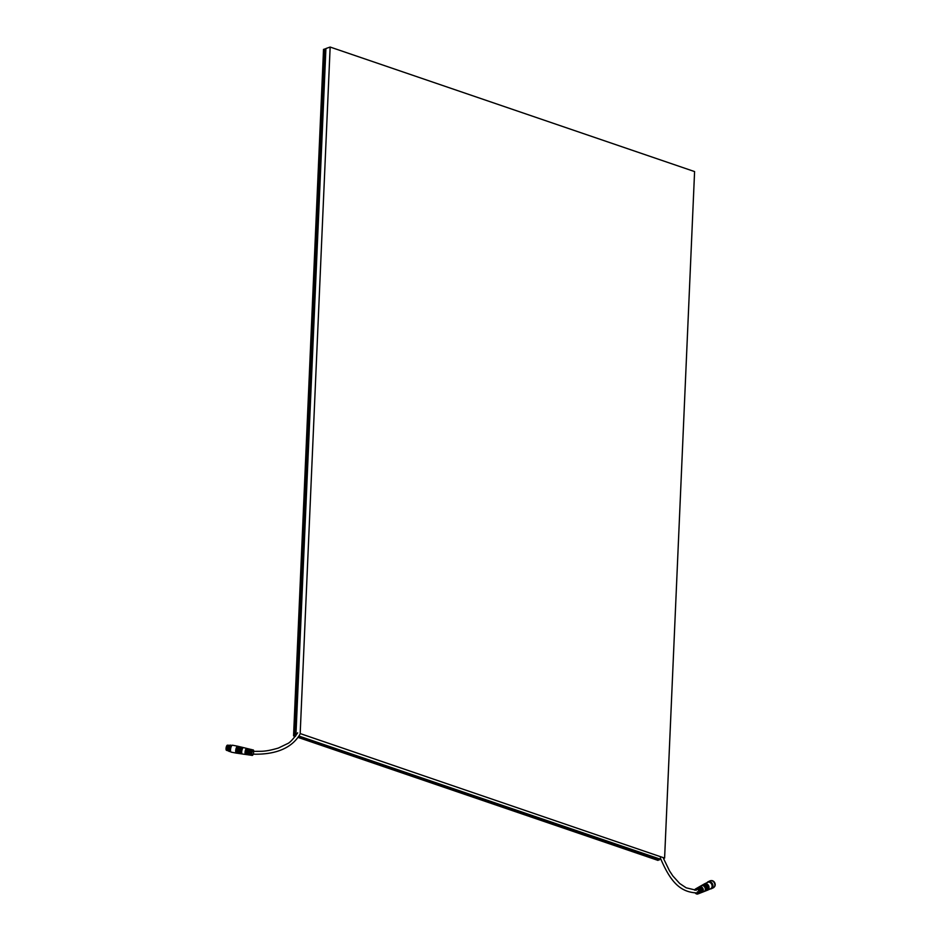 <?xml version="1.0" encoding="UTF-8"?>
<svg xmlns="http://www.w3.org/2000/svg" width="941" height="941" viewBox="0 0 941 941"><rect width="100%" height="100%" fill="white"/><g stroke="black" fill="none" stroke-linecap="round" stroke-linejoin="round"><path stroke-width="1.41" d="M298.909 736.05L660.9 859.38M664.605 858.098L694.587 171.58L330.15 47.05L300.179 733.568L664.605 858.098M330.15 47.05L325.915 48.52L295.933 735.039M253.517 751.918L253.564 754.176L252.564 754.941A2.4 0.8 -79.1 0 1 251.8 753.894A2.4 0.8 -79.1 0 1 252.423 751A2.4 0.8 -79.1 0 1 253.411 750.542L253.929 751.412M250.835 751.953L250.565 753.035M247.577 751.33L247.307 752.412M249.753 750.742L249.318 752.553M246.448 750.095L246.001 751.918M249.224 751.247L248.953 752.341M247.812 751.365L247.589 753.082M251.129 752L250.906 753.706M253.082 754.541A2.776 0.929 -79.1 0 1 252.2 755.423A2.776 0.929 -79.1 0 1 251.67 753.659A2.776 0.929 -79.1 0 1 252.388 750.73A2.776 0.929 -79.1 0 1 253.247 749.965A2.776 0.929 -79.1 0 1 253.741 751.106M245.683 751.847L245.036 753.094A3.082 1.023 -79.1 0 1 245.836 749.259A3.082 1.023 -79.1 0 1 246.789 748.413A3.082 1.023 -79.1 0 1 247.165 748.824M248.942 752.482L248.353 753.612A2.929 0.976 -79.1 0 1 249.106 750.001A2.929 0.976 -79.1 0 1 250.024 749.189L249.283 749.012A2.964 0.988 100.9 0 0 248.589 749.459L247.695 749.259A3.011 1 -79.1 0 1 248.4 748.801L247.671 748.624A3.046 1.012 100.9 0 0 246.73 749.459A3.046 1.012 100.9 0 0 245.942 753.235L245.036 753.094M253.247 749.965L252.517 749.789A2.811 0.941 100.9 0 0 251.859 750.2L250.965 750.001A2.858 0.953 -79.1 0 1 251.635 749.577L250.894 749.401A2.894 0.965 100.9 0 0 250 750.2A2.894 0.965 100.9 0 0 249.259 753.753L248.353 753.612M249.424 754.67A2.929 0.976 -79.1 0 1 248.906 754.941A2.929 0.976 -79.1 0 1 248.495 754.459L249.389 754.6A2.894 0.965 100.9 0 0 249.812 755.07L250.553 755.176A2.858 0.953 100.9 0 0 251.071 754.905M246.13 754.223A3.082 1.023 -79.1 0 1 245.625 754.47A3.082 1.023 -79.1 0 1 245.178 753.941L246.083 754.082A3.046 1.012 100.9 0 0 246.518 754.6L247.271 754.706A3.011 1 100.9 0 0 247.777 754.447M245.625 754.47L242.331 753.988A3.235 1.082 -79.1 0 1 241.708 751.941A3.235 1.082 -79.1 0 1 242.555 748.53A3.235 1.082 -79.1 0 1 243.554 747.625L246.789 748.413M252.2 755.423L251.447 755.305A2.811 0.941 -79.1 0 1 250.906 753.8A2.811 0.941 -79.1 0 1 251.435 751.024L250.541 750.824A2.858 0.953 100.9 0 0 250 753.647A2.858 0.953 100.9 0 0 250.553 755.176M248.906 754.941L248.165 754.835A2.964 0.988 -79.1 0 1 247.589 753.223A2.964 0.988 -79.1 0 1 248.153 750.283L247.26 750.083A3.011 1 100.9 0 0 246.683 753.071A3.011 1 100.9 0 0 247.271 754.706M247.26 750.083L247.459 751.306M250.541 750.824L250.718 751.93M241.825 748.495A3.07 1.023 -79.1 0 1 242.778 747.648L243.154 747.742A3.27 1.094 100.9 0 0 242.825 747.448A3.27 1.094 100.9 0 0 241.119 750.459A3.27 1.094 100.9 0 0 241.59 753.882A3.27 1.094 100.9 0 0 242.002 753.741L241.614 753.682A3.07 1.023 -79.1 0 1 241.025 751.741A3.07 1.023 -79.1 0 1 241.825 748.495M241.59 753.882L240.837 753.776A3.305 1.106 -79.1 0 1 240.202 751.683A3.305 1.106 -79.1 0 1 241.061 748.189A3.305 1.106 -79.1 0 1 242.096 747.272L242.825 747.448M240.331 748.166A3.141 1.047 -79.1 0 1 241.308 747.295L241.684 747.389A3.341 1.117 100.9 0 0 241.355 747.095A3.341 1.117 100.9 0 0 240.32 748.024A3.341 1.117 100.9 0 0 239.449 751.553A3.341 1.117 100.9 0 0 240.096 753.67A3.341 1.117 100.9 0 0 240.508 753.529L240.12 753.47A3.141 1.047 -79.1 0 1 239.52 751.483A3.141 1.047 -79.1 0 1 240.331 748.166M240.096 753.67L239.355 753.565A3.376 1.129 -79.1 0 1 238.696 751.424A3.376 1.129 -79.1 0 1 239.579 747.86A3.376 1.129 -79.1 0 1 240.625 746.919L241.355 747.095M240.226 747.025A3.411 1.141 100.9 0 0 239.896 746.742A3.411 1.141 100.9 0 0 238.838 747.695A3.411 1.141 100.9 0 0 237.944 751.283A3.411 1.141 100.9 0 0 238.602 753.447A3.411 1.141 100.9 0 0 239.014 753.318L238.638 753.259A3.211 1.07 -79.1 0 1 238.014 751.212A3.211 1.07 -79.1 0 1 238.849 747.836A3.211 1.07 -79.1 0 1 239.849 746.942L240.214 747.036M238.602 753.447L237.861 753.341A3.446 1.153 -79.1 0 1 237.191 751.153A3.446 1.153 -79.1 0 1 238.085 747.53A3.446 1.153 -79.1 0 1 239.155 746.566L239.896 746.742M237.508 753.094L237.144 753.035A3.282 1.094 -79.1 0 1 236.509 750.953A3.282 1.094 -79.1 0 1 237.355 747.495A3.282 1.094 -79.1 0 1 238.379 746.589L238.743 746.672M238.755 746.672A3.482 1.164 100.9 0 0 238.426 746.389A3.482 1.164 100.9 0 0 237.344 747.366A3.482 1.164 100.9 0 0 236.438 751.024A3.482 1.164 100.9 0 0 237.108 753.235A3.482 1.164 100.9 0 0 237.52 753.106M237.108 753.235L236.367 753.129A3.517 1.176 -79.1 0 1 236.344 753.129A3.517 1.176 -79.1 0 1 235.744 752.094A3.517 1.176 -79.1 0 1 236.603 747.189A3.517 1.176 -79.1 0 1 237.673 746.213A3.517 1.176 -79.1 0 1 237.697 746.213L238.426 746.389M236.344 753.129L231.168 752.13A3.517 1.176 -79.1 0 1 230.569 751.094A3.517 1.176 -79.1 0 1 230.992 747.225A3.517 1.176 -79.1 0 1 232.498 745.213L237.673 746.213M226.64 750.2C225.769 748.954 225.969 747.307 227.251 745.272M229.522 745.46A2.799 0.929 100.9 0 0 229.322 745.343A2.799 0.929 100.9 0 0 229.134 745.366A2.799 0.929 100.9 0 0 228.957 745.272A2.799 0.929 100.9 0 0 228.91 745.26A2.799 0.929 100.9 0 0 227.51 747.848A2.799 0.929 100.9 0 0 227.851 750.753A2.799 0.929 100.9 0 0 227.898 750.765A2.799 0.929 100.9 0 0 228.087 750.753M229.134 745.366A2.799 0.929 100.9 0 0 227.828 748.189A2.799 0.929 100.9 0 0 228.263 750.836A2.799 0.929 100.9 0 0 228.451 750.824A2.799 0.929 100.9 0 0 228.498 750.8M229.533 745.519A2.717 0.906 100.9 0 0 229.381 745.437A2.717 0.906 100.9 0 0 229.192 745.448A2.717 0.906 100.9 0 0 227.934 748.201A2.717 0.906 100.9 0 0 228.357 750.777A2.717 0.906 100.9 0 0 228.534 750.753M229.628 745.507A2.717 0.906 100.9 0 0 229.404 745.613A2.717 0.906 100.9 0 0 228.345 748.001A2.717 0.906 100.9 0 0 228.44 750.612A2.717 0.906 100.9 0 0 228.604 750.8M231.862 745.531A3.199 1.059 100.9 0 0 231.615 745.378L230.286 745.119A3.199 1.059 100.9 0 0 229.875 745.248A3.199 1.059 100.9 0 0 228.639 748.06A3.199 1.059 100.9 0 0 228.745 751.13A3.199 1.059 100.9 0 0 229.075 751.4A3.199 1.059 100.9 0 0 229.298 751.377M231.615 745.378A3.199 1.059 100.9 0 0 229.969 748.318A3.199 1.059 100.9 0 0 230.416 751.659A3.199 1.059 100.9 0 0 230.627 751.636A3.199 1.059 100.9 0 0 230.698 751.6M231.333 746.366A2.717 0.906 100.9 0 0 230.51 750.636M694.976 890.174A2.4 1.906 64.5 0 1 698.834 891.562A2.4 1.906 64.5 0 1 695.575 892.915M696.164 892.927A1.364 1.082 -115.5 0 0 697.41 891.762M694.623 890.151A2.776 2.211 64.5 0 1 699.151 891.586A2.776 2.211 64.5 0 1 695.176 892.891M700.974 887.234L700.927 886.693A3.082 2.458 64.5 0 1 703.256 889.774A3.082 2.458 64.5 0 1 701.88 892.397A3.082 2.458 64.5 0 1 701.61 892.48M701.116 892.68A3.046 2.423 -115.5 0 0 701.339 892.609A3.046 2.423 -115.5 0 0 702.692 890.021A3.046 2.423 -115.5 0 0 700.398 886.975L700.927 886.693M699.069 888.316L699.01 887.751A2.929 2.329 64.5 0 1 701.21 890.68A2.929 2.329 64.5 0 1 699.904 893.174A2.929 2.329 64.5 0 1 699.622 893.256M699.128 893.456A2.894 2.305 -115.5 0 0 699.363 893.385A2.894 2.305 -115.5 0 0 700.645 890.927A2.894 2.305 -115.5 0 0 698.493 888.045L699.01 887.751M697.14 888.057A2.929 2.329 64.5 0 1 697.387 887.892A2.929 2.329 64.5 0 1 698.01 887.669L697.493 887.963A2.894 2.305 -115.5 0 0 696.881 888.175A2.894 2.305 -115.5 0 0 696.681 888.316M698.987 886.998A3.082 2.458 64.5 0 1 699.234 886.834A3.082 2.458 64.5 0 1 699.928 886.598L699.41 886.893A3.046 2.423 -115.5 0 0 698.728 887.128A3.046 2.423 -115.5 0 0 698.528 887.257M700.116 893.068A2.964 2.364 -115.5 0 0 700.351 892.997A2.964 2.364 -115.5 0 0 701.668 891.045L702.233 890.798A3.011 2.4 64.5 0 1 700.892 892.786A3.011 2.4 64.5 0 1 700.61 892.868M698.14 893.844A2.811 2.235 -115.5 0 0 699.622 891.95L700.175 891.703A2.858 2.27 64.5 0 1 698.916 893.562A2.858 2.27 64.5 0 1 698.634 893.644M699.234 886.834L701.092 885.787A3.235 2.576 64.5 0 1 705.315 888.869A3.235 2.576 64.5 0 1 703.868 891.621L701.88 892.397M695.752 888.833A2.811 2.235 64.5 0 1 699.516 890.798L700.08 890.551A2.858 2.27 -115.5 0 0 696.458 888.422A2.858 2.27 -115.5 0 0 696.211 888.586M697.599 887.786A2.964 2.364 64.5 0 1 697.799 887.657A2.964 2.364 64.5 0 1 701.574 889.892L702.127 889.645A3.011 2.4 -115.5 0 0 698.304 887.363A3.011 2.4 -115.5 0 0 698.069 887.528M702.127 889.645L701.468 889.598M700.08 890.551L699.422 890.504M702.139 885.516A3.07 2.447 64.5 0 1 705.621 888.645A3.07 2.447 64.5 0 1 704.75 890.974M704.091 891.527A3.27 2.6 -115.5 0 0 704.327 891.445A3.27 2.6 -115.5 0 0 705.397 887.316A3.27 2.6 -115.5 0 0 701.504 885.552A3.27 2.6 -115.5 0 0 701.304 885.681M701.727 885.434A3.305 2.635 64.5 0 1 701.927 885.305A3.305 2.635 64.5 0 1 706.244 888.457A3.305 2.635 64.5 0 1 704.774 891.268A3.305 2.635 64.5 0 1 704.538 891.35M702.998 885.034A3.141 2.505 64.5 0 1 706.55 888.233A3.141 2.505 64.5 0 1 705.656 890.621M704.985 891.174A3.341 2.658 -115.5 0 0 705.221 891.092A3.341 2.658 -115.5 0 0 706.703 888.257A3.341 2.658 -115.5 0 0 702.351 885.069A3.341 2.658 -115.5 0 0 702.139 885.199M702.562 884.963A3.376 2.694 64.5 0 1 702.774 884.834A3.376 2.694 64.5 0 1 707.173 888.045A3.376 2.694 64.5 0 1 705.668 890.915A3.376 2.694 64.5 0 1 705.444 890.998M703.856 884.552A3.211 2.552 64.5 0 1 707.479 887.822A3.211 2.552 64.5 0 1 706.573 890.257M705.891 890.821A3.411 2.717 -115.5 0 0 706.126 890.739A3.411 2.717 -115.5 0 0 707.644 887.845A3.411 2.717 -115.5 0 0 703.186 884.587A3.411 2.717 -115.5 0 0 702.986 884.716M703.409 884.481A3.446 2.741 64.5 0 1 703.609 884.352A3.446 2.741 64.5 0 1 708.102 887.634A3.446 2.741 64.5 0 1 706.573 890.562A3.446 2.741 64.5 0 1 706.338 890.645M704.715 884.058A3.282 2.611 64.5 0 1 708.408 887.41A3.282 2.611 64.5 0 1 707.491 889.892M706.797 890.468A3.482 2.776 -115.5 0 0 707.02 890.386A3.482 2.776 -115.5 0 0 708.573 887.434A3.482 2.776 -115.5 0 0 704.033 884.117A3.482 2.776 -115.5 0 0 703.821 884.246M704.244 884.011A3.517 2.799 64.5 0 1 704.444 883.87A3.517 2.799 64.5 0 1 704.597 883.799A3.517 2.799 64.5 0 1 705.797 883.587A3.517 2.799 64.5 0 1 709.032 887.222A3.517 2.799 64.5 0 1 707.62 890.151A3.517 2.799 64.5 0 1 707.467 890.21A3.517 2.799 64.5 0 1 707.244 890.292M704.597 883.799L707.656 882.34A3.517 2.799 64.5 0 1 708.855 882.129A3.517 2.799 64.5 0 1 711.961 885.022A3.517 2.799 64.5 0 1 710.678 888.692L707.62 890.151M714.301 886.94A3.599 2.858 -115.5 0 0 715.019 883.505A3.599 2.858 -115.5 0 0 711.29 880.635M710.149 888.951A3.835 3.058 -115.5 0 0 711.384 888.716L713.313 887.798A3.835 3.058 -115.5 0 0 714.678 883.717A3.835 3.058 -115.5 0 0 710.008 880.87L708.079 881.776A3.835 3.058 -115.5 0 0 707.114 882.599M711.384 888.716A3.835 3.058 -115.5 0 0 712.76 884.634A3.835 3.058 -115.5 0 0 708.079 881.776M711.043 888.61A3.599 2.858 -115.5 0 0 711.149 888.551A3.599 2.858 -115.5 0 0 712.443 884.728A3.599 2.858 -115.5 0 0 708.055 882.058A3.599 2.858 -115.5 0 0 707.95 882.117M710.361 888.845A3.599 2.858 -115.5 0 0 710.396 888.833A3.599 2.858 -115.5 0 0 710.937 888.657A3.599 2.858 -115.5 0 0 712.219 884.834A3.599 2.858 -115.5 0 0 707.832 882.164A3.599 2.858 -115.5 0 0 707.326 882.493M659.347 859.215L657.982 860.392L297.991 737.379M295.286 736.462L293.557 735.862L323.528 49.355L325.88 49.238M659.312 859.933L298.509 736.65M295.827 735.733L293.557 735.862M294.874 735.403L324.845 48.885M226.687 750.295A2.611 0.87 -79.1 0 1 226.475 750.295A2.611 0.87 -79.1 0 1 226.122 747.777A2.611 0.87 -79.1 0 1 227.322 745.201A2.611 0.87 -79.1 0 1 227.463 745.178L228.91 745.26M227.851 750.753L226.475 750.295L227.463 745.178M229.075 751.4L230.416 751.659M663.511 858.474L669.486 870.813L672.862 875.965L679.72 883.517L686.189 887.822L696.258 890.233M660.323 857.921C670.345 881.576 679.908 892.092 696.658 892.927M297.674 732.839C293.051 739.332 289.605 742.955 287.346 743.719L278.371 748.06C264.15 752.177 261.516 751.094 253.423 751.4M299.791 734.603C290.193 750.565 271.067 754.706 252.953 754.153"/></g></svg>
